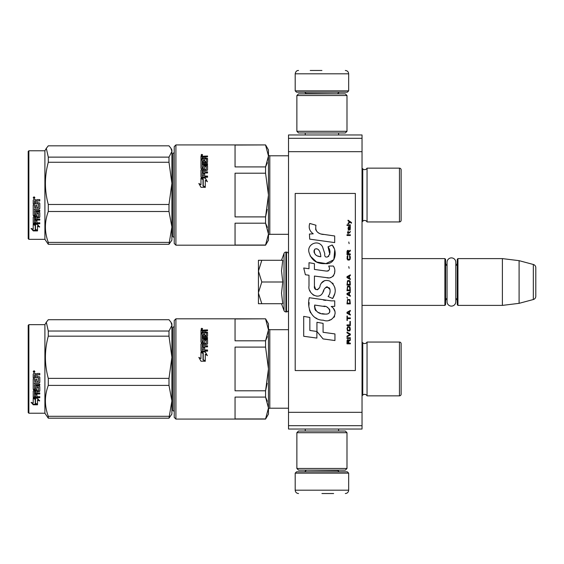 <?xml version="1.0" encoding="UTF-8"?>
<svg xmlns="http://www.w3.org/2000/svg" width="564" height="564" viewBox="0 0 564 564"><rect width="100%" height="100%" fill="white"/><g stroke="black" fill="none" stroke-linecap="round" stroke-linejoin="round"><path stroke-width="0.85" d="M288.514 189.546L288.514 201.2M288.514 363.315L288.514 374.968M288.514 138.307L288.514 134.965L362.032 134.965L362.032 429.035L288.514 429.035L288.514 138.307L362.032 138.307M288.514 151.674L362.032 151.674M288.514 412.326L362.032 412.326M288.514 425.693L362.032 425.693M288.514 410.317L288.514 368.884M362.032 258.608L444.904 258.608L445.574 259.278L445.574 304.722L444.904 305.392L362.032 305.392M447.048 298.278A4.011 4.011 32.1 0 0 445.574 301.38A4.011 4.011 32.1 0 1 447.048 298.278L447.048 301.733A4.378 4.378 0 0 0 451.426 306.111A4.378 4.378 0 0 0 455.804 301.733L455.804 262.267A4.378 4.378 0 0 0 451.426 257.889A4.378 4.378 0 0 0 447.048 262.267L447.048 265.722A4.011 4.011 147.8 0 1 445.574 262.62M457.27 262.62A4.011 4.011 -137.8 0 1 455.804 265.722A4.011 4.011 -137.8 0 0 457.27 262.62M457.94 258.608L502.383 258.608L502.383 305.392L519.091 303.34L533.325 299.526A3.342 3.342 -55.9 0 0 535.8 296.297L535.8 267.703A3.342 3.342 -124.1 0 0 533.325 264.474L533.325 299.526L519.091 303.34L502.383 305.392L457.94 305.392L457.27 304.722L457.27 259.278L457.94 258.608L457.94 305.392M502.383 258.608L519.091 260.66L533.325 264.474A3.342 3.342 -124.1 0 1 535.8 267.703L535.8 296.297A3.342 3.342 -55.9 0 1 533.325 299.526M444.904 258.608L444.904 305.392L445.574 304.722M457.27 301.38A4.011 4.011 -42.2 0 0 455.804 298.278M519.091 260.66L519.091 303.34M258.439 282L258.439 271.143L261.802 282L258.439 292.631L258.439 282M281.528 260.279L284.023 253.412A2.002 2.002 140.8 0 1 285.913 252.094L286.512 252.094A2.002 2.002 -130.2 0 1 288.514 254.096A2.002 2.002 -130.2 0 0 286.512 252.094L286.512 311.906A2.002 2.002 -49.8 0 0 288.514 309.904M285.913 252.094L285.913 311.906L286.512 311.906M284.023 253.412L284.023 310.588A2.002 2.002 39.2 0 0 285.913 311.906A2.002 2.002 39.2 0 1 284.023 310.588L281.528 303.721L284.023 310.588M258.439 303.721L261.802 303.721L258.439 303.721L258.439 293.09L261.802 303.721L282.747 303.721L281.528 293.181L282.747 282L281.528 270.91L282.747 260.279L261.802 260.279L258.439 271.143L258.439 260.279L261.802 260.279L258.439 260.279M258.439 293.09L258.439 292.631M282.747 282L261.802 282M348.665 90.853L295.198 90.853L296.537 92.193L347.332 92.193L348.665 90.853L348.665 73.814C348.467 71.783 347.353 70.669 345.323 70.472M321.931 70.472L310.235 70.472M295.198 473.147L296.537 471.807L347.332 471.807L348.665 473.147L295.198 473.147L295.198 490.186C295.395 492.217 296.509 493.331 298.539 493.528M321.931 493.528L333.627 493.528M447.048 262.267L447.048 301.733A4.378 4.378 0 0 0 451.426 306.111A4.378 4.378 0 0 0 455.804 301.733M296.868 468.465L346.994 468.465L345.323 470.136L298.539 470.136L296.868 468.465L296.868 432.708L346.994 432.708L345.323 431.037L298.539 431.037L296.868 432.708M346.994 95.535L296.868 95.535L298.539 93.864L345.323 93.864L346.994 95.535L346.994 131.292L345.323 132.963L298.539 132.963L296.868 131.292L346.994 131.292M401.131 343.723L401.131 394.18L401.131 343.723A1.671 1.671 -132.2 0 0 399.46 342.052L367.051 342.052L367.051 395.85A2.672 2.672 0 0 0 362.751 395.131L362.751 342.771L362.032 342.052M367.051 342.052A2.672 2.672 0 0 1 362.751 342.771M267.315 401.237L265.573 397.091L268.464 408.019L268.464 414.061L265.573 419.073L175.905 419.073L175.905 318.822L265.573 318.822L268.464 323.835L268.464 329.884L265.573 340.804L267.315 336.666M265.573 347.1L268.464 368.948L268.464 408.019L265.573 418.946L235.047 418.946L235.047 397.091L265.573 397.091L265.573 390.803L235.047 390.803L235.047 347.1L265.573 347.1L265.573 340.804L235.047 340.804L235.047 318.956L265.573 318.822M265.573 318.956L268.464 329.884L268.464 368.948L268.464 329.884L268.464 368.948L265.573 390.803L267.188 383.273M401.131 394.18A1.671 1.671 -47.8 0 1 399.46 395.85L367.051 395.85M362.032 395.85L362.751 395.131M174.234 325.844A1.339 1.339 -136.3 0 1 172.894 327.176L172.894 410.719A1.339 1.339 -43.7 0 1 174.234 412.058M175.905 419.073L174.234 417.402L174.234 320.493L175.905 318.822M268.464 408.019L268.464 368.948L268.464 408.019M205.211 351.873L207.34 355.475L205.275 354.298L205.275 360.925L203.237 359.691L203.237 353.134L200.967 351.873L205.211 351.873L201.376 352.098M207.34 355.651L205.211 352.098M205.275 361.32L203.005 359.832L205.275 361.214L200.995 361.214L198.859 357.372L200.967 358.612L198.859 357.527M203.005 353.473L200.967 352.352M200.967 358.612L200.967 352.126L203.005 353.261L203.005 359.832M206.114 343.441L201.482 343.779L206.114 343.779L206.311 340.346L204.676 340.346L204.676 342.242L204.154 342.679L201.482 342.679L200.967 342.242L200.967 333.416L202.201 333.416L202.201 335.855L202.201 335.404L203.435 335.559L203.435 336.003L203.435 333.853L204.676 333.853L204.676 336.003L204.676 335.559L206.311 335.404L206.311 335.855L206.311 332.83L200.967 332.689L200.967 330.257L207.545 329.905L207.545 330.751L200.967 330.772M207.545 330.751L204.676 331.103L204.676 332.464L207.545 332.83M202.398 341.608L202.398 341.974L203.237 341.608L202.201 341.439L202.201 341.805L202.201 338.513L207.545 338.513L207.545 337.526L202.201 337.526L202.201 336.56L207.03 336.56L207.545 336.158L207.545 332.337L204.676 331.97M202.201 337.526L202.201 337.949L207.545 337.949M203.237 341.608L203.435 339.563L203.957 339.14L203.957 339.542L207.03 339.542L207.545 339.958M203.957 339.14L207.03 339.14L207.03 339.542M202.398 349.976L203.435 349.976L202.201 350.047L202.201 346.881L207.545 346.881L207.545 345.781L204.676 345.781L204.676 344.336L207.03 344.336L207.545 343.885L207.545 339.563L207.03 339.14M204.676 345.781L207.545 346.084M203.435 349.976L203.435 347.332L204.676 347.332L204.676 350.23L207.545 350.23M201.482 343.441L200.967 343.885L200.967 350.653L201.482 351.139L207.545 351.139L207.545 349.976L204.676 349.976M206.311 343.272L206.114 343.779M202.201 345.908L202.398 344.336L203.435 344.336L203.435 345.781L202.398 345.781M203.435 345.781L202.398 346.084M202.201 332.464L202.201 331.97L202.201 332.464L203.435 332.464L203.435 331.97L202.201 331.97L202.398 330.751L203.435 330.751L203.435 332.464M204.676 336.003L206.311 335.855M204.676 334.325L203.435 334.325M203.435 336.003L202.201 335.855M202.201 333.888L200.967 333.888M200.967 344.223L201.482 343.779M204.676 347.621L203.435 347.621M203.435 339.958L203.957 339.542M204.873 329.905L204.873 330.426M201.207 329.186L202.384 329.023L201.863 328.918L202.384 328.551L201.299 328.551L201.207 329.559M202.384 329.235L201.207 329.15M202.3 329.235L201.863 329.447M201.863 328.805L202.314 328.918M201.799 328.262L202.638 328.798L201.799 329.348L201.799 328.579M268.464 409.549A1.339 1.339 43.6 0 1 269.803 408.216L288.514 408.216M268.464 328.347A1.339 1.339 136.4 0 0 269.803 329.686L269.803 408.216M288.514 329.686L269.803 329.686M401.131 367.531L401.131 370.372M171.047 322.375L171.893 323.835L171.893 325.365L170.977 322.248L168.996 319.717L48.285 319.717L46.311 322.248L48.285 331.033L168.996 331.033L171.893 325.365M28.87 324.674L28.87 413.229L28.2 412.559L28.2 325.343L28.87 324.674L44.908 324.674L44.908 413.229L48.285 418.178L168.996 418.178L171.893 400.884L171.893 414.061L168.996 418.178M171.893 400.884L168.996 385.402L168.996 378.381L171.893 357.315L168.996 336.172L168.996 331.033M171.893 357.231L171.893 325.386M171.893 400.821L171.893 357.315M48.285 418.178L48.285 416.302C44.464 406.002 44.464 395.702 48.285 385.402L48.285 378.381L168.996 378.381M48.285 378.381C44.464 364.309 44.464 350.237 48.285 336.172L168.996 336.172M48.285 336.172L48.285 331.033M48.285 416.302L168.996 416.302M48.285 385.402L168.996 385.402M35.483 398.783L35.483 399.241L33.213 398.247L37.457 398.247L39.593 400.99L37.52 400.123L37.52 404.635L35.483 403.859L35.483 398.783L34.235 398.247M37.52 404.092L35.483 403.33M37.52 399.65L37.52 400.123L37.52 399.65L39.593 400.51M35.25 399.136L33.213 398.008M33.248 404.804L37.52 404.804L35.25 403.951L35.25 399.34L33.213 398.452L33.213 403.161L31.105 402.329L33.248 404.804L31.76 402.59M37.52 404.261L35.25 403.422M36.075 404.261L33.248 404.261M38.556 377.795L33.213 377.725L33.213 374.045L33.727 373.488L35.588 373.488L36.357 374.32L37.125 373.488L39.797 373.488L39.797 374.82L37.443 374.82L36.921 375.377L36.921 376.681L39.276 376.681L39.797 377.224L39.797 382.406L39.276 382.907L34.446 382.907L34.446 384.098L39.797 384.098L39.797 385.268L34.446 385.268L34.651 388.73L35.687 388.554L35.687 386.481L36.202 386.002L39.276 386.002L39.797 386.481L39.797 391.092L39.276 391.536L36.921 391.536L36.921 392.932L39.797 392.932L39.797 393.961L34.446 393.961L34.446 396.534L35.687 396.689L35.687 394.377L36.921 394.377L36.921 396.689L39.797 396.689L39.797 397.655L33.727 397.655L33.213 397.253L33.213 391.092L33.727 390.64L38.359 390.64L38.556 387.355L36.921 387.355L36.921 389.407L36.406 389.865L33.727 389.865L33.213 389.407L33.213 378.754L34.446 378.754L34.651 381.638L35.687 381.638L35.687 379.368L36.921 379.368L36.921 381.638L38.359 381.638L38.556 377.795L33.213 377.591M36.406 389.865L33.213 389.097M38.359 387.172L36.921 387.08M34.446 393.961L34.446 393.587L39.797 393.587M34.446 385.268L39.797 385.022M39.276 382.907L34.446 382.907M36.921 375.377L37.443 374.736L39.797 374.736M34.044 370.703L34.883 371.641L34.044 372.571L33.213 371.641L34.044 370.703M34.883 371.62L34.044 372.515L33.213 371.62M34.446 391.705L35.687 391.536L35.687 392.932L34.446 392.763L34.446 391.367L34.446 392.403M35.687 391.197L34.446 391.367M34.651 374.82L35.687 374.82L35.687 376.681L34.446 376.681L34.446 375.039M35.687 374.82L34.651 374.736M36.921 389.097L36.406 389.548M39.797 397.225L33.727 397.225L33.213 396.823M36.921 391.197L39.276 391.197L39.797 390.753M39.797 382.202L39.276 382.695M33.882 371.211L34.63 371.211L34.115 371.577L34.63 372.021L33.452 372.021L33.551 371.211M33.889 371.838L33.692 371.472L33.889 371.838M401.131 178.33L401.131 169.82A1.671 1.671 -132.2 0 0 399.46 168.15L367.051 168.15L367.051 221.948A2.672 2.672 0 0 0 362.751 221.229L362.751 168.869L362.032 168.15M367.051 168.15A2.672 2.672 0 0 1 362.751 168.869M267.315 227.334L265.573 223.196L268.464 234.116L268.464 240.165L265.573 245.178L175.905 245.178L175.905 144.927L265.573 144.927L268.464 149.939L268.464 155.981L265.573 166.909L267.315 162.763M265.573 173.197L268.464 195.052L268.464 234.116L265.573 245.044L235.047 245.044L235.047 223.196L265.573 223.196L265.573 216.9L235.047 216.9L235.047 173.197L265.573 173.197L265.573 166.909L235.047 166.909L235.047 145.054L265.573 144.927M265.573 145.054L268.464 155.981L268.464 195.052L268.464 155.981L268.464 195.052L265.573 216.9L267.188 209.378M401.131 211.768L401.131 220.277A1.671 1.671 -47.8 0 1 399.46 221.948L367.051 221.948M401.131 169.82L401.131 220.277M362.032 221.948L362.751 221.229M174.234 151.942A1.339 1.339 -136.3 0 1 172.894 153.281L172.894 236.824A1.339 1.339 -43.7 0 1 174.234 238.156M175.905 245.178L174.234 243.507L174.234 146.598L175.905 144.927M268.464 234.116L268.464 195.052L268.464 234.116M205.211 177.97L207.34 181.573L205.275 180.395L205.275 187.029L203.237 185.796L203.237 179.232L200.967 177.97L205.211 177.97L201.376 178.196M207.34 181.756L205.211 178.196M205.275 187.417L203.005 185.937L205.275 187.311L200.995 187.311L198.859 183.469L200.967 184.717L198.859 183.624M203.005 179.571L200.967 178.45M200.967 184.717L200.967 178.231L203.005 179.366L203.005 185.937M206.114 169.538L201.482 169.877L206.114 169.877L206.311 166.443L204.676 166.443L204.676 168.34L204.154 168.784L201.482 168.784L200.967 168.34L200.967 159.513L202.201 159.513L202.201 161.953L202.201 161.508L203.435 161.656L203.435 162.101L203.435 159.957L204.676 159.957L204.676 162.101L204.676 161.656L206.311 161.508L206.311 161.953L206.311 158.928L200.967 158.787L200.967 156.355L207.545 156.009L207.545 156.848L200.967 156.87M207.545 156.848L204.676 157.208L204.676 158.562L207.545 158.928M202.398 167.705L202.398 168.072L203.237 167.705L202.201 167.536L202.201 167.903L202.201 164.61L207.545 164.61L207.545 163.63L202.201 163.63L202.201 162.658L207.03 162.658L207.545 162.263L207.545 158.442L204.676 158.068M202.201 163.63L202.201 164.046L207.545 164.046M203.237 167.705L203.435 165.661L203.957 165.245L203.957 165.64L207.03 165.64L207.545 166.056M203.957 165.245L207.03 165.245L207.03 165.64M202.398 176.074L203.435 176.074L202.201 176.144L202.201 172.979L207.545 172.979L207.545 171.879L204.676 171.879L204.676 170.434L207.03 170.434L207.545 169.99L207.545 165.661L207.03 165.245M204.676 171.879L207.545 172.182M203.435 176.074L203.435 173.437L204.676 173.437L204.676 176.328L207.545 176.328M201.482 169.538L200.967 169.99L200.967 176.751L201.482 177.237L207.545 177.237L207.545 176.074L204.676 176.074M206.311 169.369L206.114 169.877M202.201 172.013L202.398 170.434L203.435 170.434L203.435 171.879L202.398 171.879M203.435 171.879L202.398 172.182M202.201 158.562L202.201 158.068L202.201 158.562L203.435 158.562L203.435 158.068L202.201 158.068L202.398 156.848L203.435 156.848L203.435 158.562M204.676 162.101L206.311 161.953M204.676 160.423L203.435 160.423M203.435 162.101L202.201 161.953M202.201 159.986L200.967 159.986M200.967 170.321L201.482 169.877M204.676 173.719L203.435 173.719M203.435 166.056L203.957 165.64M204.873 156.009L204.873 156.524M201.207 155.283L202.384 155.121L201.863 155.015L202.384 154.649L201.299 154.649L201.207 155.657M202.384 155.34L201.207 155.248M202.3 155.34L201.863 155.544M201.863 154.903L202.314 155.015M201.799 154.36L202.638 154.903L201.799 155.445L201.799 154.677M268.464 235.653A1.339 1.339 43.6 0 1 269.803 234.314L288.514 234.314M268.464 154.451A1.339 1.339 136.4 0 0 269.803 155.784L269.803 234.314M288.514 155.784L269.803 155.784M401.131 193.628L401.131 196.469M171.047 148.473L171.893 149.939L171.893 151.462L170.977 148.346L168.996 145.822L48.285 145.822L46.311 148.346L48.285 157.13L168.996 157.13L171.893 151.462L171.893 183.328L168.996 162.27L168.996 157.13M28.87 150.771L28.87 239.326L28.2 238.657L28.2 151.441L28.87 150.771L44.908 150.771L44.908 239.326L48.285 244.282L168.996 244.282L171.893 226.982L171.893 240.165L168.996 244.282M171.893 226.982L168.996 211.5L168.996 204.478L171.893 183.328M171.893 226.918L171.893 183.413M48.285 244.282L48.285 242.4C44.464 232.1 44.464 221.8 48.285 211.5L48.285 204.478L168.996 204.478M48.285 204.478C44.464 190.406 44.464 176.342 48.285 162.27L168.996 162.27M48.285 162.27L48.285 157.13M48.285 242.4L168.996 242.4M48.285 211.5L168.996 211.5M35.483 224.881L35.483 225.339L33.213 224.345L37.457 224.345L39.593 227.088L37.52 226.22L37.52 230.732L35.483 229.957L35.483 224.881L34.235 224.345M37.52 230.19L35.483 229.435M37.52 225.755L37.52 226.22L37.52 225.755L39.593 226.608M35.25 225.24L33.213 224.105M33.248 230.902L37.52 230.902L35.25 230.049L35.25 225.438L33.213 224.55L33.213 229.259L31.105 228.427L33.248 230.902L31.76 228.688M37.52 230.366L35.25 229.52M36.075 230.366L33.248 230.366M38.556 203.893L33.213 203.823L33.213 200.149L33.727 199.585L35.588 199.585L36.357 200.417L37.125 199.585L39.797 199.585L39.797 200.918L37.443 200.918L36.921 201.475L36.921 202.779L39.276 202.779L39.797 203.322L39.797 208.504L39.276 209.004L34.446 209.004L34.446 210.196L39.797 210.196L39.797 211.366L34.446 211.366L34.651 214.835L35.687 214.651L35.687 212.579L36.202 212.099L39.276 212.099L39.797 212.579L39.797 217.189L39.276 217.633L36.921 217.633L36.921 219.029L39.797 219.029L39.797 220.059L34.446 220.059L34.446 222.632L35.687 222.787L35.687 220.475L36.921 220.475L36.921 222.787L39.797 222.787L39.797 223.753L33.727 223.753L33.213 223.351L33.213 217.189L33.727 216.738L38.359 216.738L38.556 213.46L36.921 213.46L36.921 215.504L36.406 215.963L33.727 215.963L33.213 215.504L33.213 204.852L34.446 204.852L34.651 207.735L35.687 207.735L35.687 205.465L36.921 205.465L36.921 207.735L38.359 207.735L38.556 203.893L33.213 203.689M36.406 215.963L33.213 215.194M38.359 213.277L36.921 213.178M34.446 220.059L34.446 219.685L39.797 219.685M34.446 211.366L39.797 211.119M39.276 209.004L34.446 209.004M36.921 201.475L37.443 200.833L39.797 200.833M34.044 196.808L34.883 197.738L34.044 198.669L33.213 197.738L34.044 196.808M34.883 197.724L34.044 198.613L33.213 197.717M34.446 217.81L35.687 217.633L35.687 219.029L34.446 218.86L34.446 217.464L34.446 218.501M35.687 217.295L34.446 217.464M34.651 200.918L35.687 200.918L35.687 202.779L34.446 202.779L34.446 201.136M35.687 200.918L34.651 200.833M36.921 215.194L36.406 215.645M39.797 223.323L33.727 223.323L33.213 222.928M36.921 217.295L39.276 217.295L39.797 216.851M39.797 208.299L39.276 208.8M33.882 197.308L34.63 197.308L34.115 197.675L34.63 198.119L33.452 198.119L33.551 197.308M33.889 197.936L33.692 197.569L33.889 197.936M351.478 223.217L351.478 222.512L348.058 220.179L348.058 220.876L349.553 221.927L348.058 223.217L348.058 223.915L350.054 222.279L351.478 223.217M350.336 343.821L350.336 343.123L348.841 343.123L348.841 341.135L350.336 340.205L350.336 339.387L348.7 340.437L348.277 339.62L347.565 339.62L347.064 340.437L346.994 343.821L350.336 343.821M346.994 338.449L350.336 338.449L350.336 337.751L346.994 337.751L346.994 338.449M346.994 336.814L350.336 334.945L350.336 334.015L346.994 332.147L346.994 332.845L349.913 334.48L346.994 336.116L346.994 336.814M346.994 328.41L347.494 330.864L349.842 330.864L350.336 329.341L349.842 326.894L347.776 326.655L346.994 328.41M346.994 324.906L346.994 325.604L350.336 325.604L350.336 321.402L349.913 321.402L349.913 324.906L346.994 324.906M350.336 311.131L350.336 310.433L346.994 312.301L346.994 313.231L350.336 315.1L350.336 314.402L349.483 313.929L349.483 311.596L350.336 311.131M349.842 299.569L347.494 299.569L346.994 303.89L350.336 303.89L349.842 299.569M347.494 298.286L346.994 297.235L347.494 298.286M346.994 294.436L350.336 296.304L350.336 295.599L349.483 295.134L349.483 292.801L350.336 292.335L350.336 291.63L346.994 293.499L346.994 294.436M350.124 286.843L349.201 286.026L347.494 286.378L346.994 290.7L350.336 290.7L350.124 286.843M350.124 281.239L349.201 280.421L347.494 280.773L346.994 285.095L350.336 285.095L350.124 281.239M349.13 268.281L348.771 266.645L349.13 268.281M346.994 235.477L350.336 235.477L350.336 234.772L346.994 234.772L346.994 235.477M350.265 227.652L350.336 226.368L348.418 226.714L348.058 228.702L348.489 230.105L348.489 227.299L348.841 227.186L349.483 230.105L350.195 229.633L350.265 227.652M347.353 316.03L346.994 316.03L346.994 320.472L347.353 320.472L347.353 318.604L350.336 318.604L350.336 317.899L347.353 317.899L347.353 316.03M350.336 274.823L346.994 276.684L346.994 277.622L350.336 279.49L350.336 278.792L349.483 278.32L349.483 275.986L350.336 275.521L350.336 274.823M349.772 232.904L350.336 231.268L349.842 232.206L348.348 232.319L348.058 231.036L348.058 232.319L347.494 232.319L348.058 233.841L348.348 232.904L349.772 232.904M349.842 255.675L349.483 255.555L349.842 258.707L349.201 259.405L347.635 259.059L347.847 255.555L347.205 256.141L347.064 258.827L347.776 259.99L349.201 260.11L350.124 259.292L350.336 257.191L349.842 255.675M350.336 253.92L348.841 253.92L348.841 251.939L350.336 251.001L350.336 250.183L348.7 251.234L348.277 250.416L347.565 250.416L347.064 251.234L346.994 254.618L350.336 254.618L350.336 253.92M349.13 243.648L348.771 242.012L349.13 243.648M350.336 225.431L350.336 224.853L346.994 224.853L346.994 225.431L350.336 225.431M323.306 234.49C317.398 233.743 314.952 230.655 315.967 225.226L309.756 223.45C308.402 227.673 309.573 231.12 313.246 233.813L309.424 234.025L309.707 239.143L334.685 242.59L334.685 235.978L320.994 234.011M332.154 244.98L328.029 246.799C330.8 250.698 330.631 254.075 327.515 256.923C325.329 257.48 324.42 256.401 324.786 253.687L322.523 246.771C318.068 238.642 305.794 244.748 309.34 253.314C311.843 260.582 317.151 264.015 325.266 263.607C335.679 264.854 337.78 251.262 332.154 244.98L334.029 248.223M314.423 286.011L314.423 276.05L326.309 277.601C333.402 279.906 337.152 271.291 333.345 266.046L328.706 266.046C330.314 269.19 329.51 270.868 326.281 271.08L314.416 269.423L314.416 263.642L308.994 262.704L308.994 268.718L303.735 267.999L305.371 274.738L308.994 275.239L308.994 286.011C307.556 293.597 319.294 300.781 322.953 292.265C324.18 287.781 326.373 286.392 329.531 288.084C330.645 291.123 330.159 293.929 328.072 296.509L332.654 298.518C336.919 291.482 335.876 285.631 329.538 280.985C324.956 279.568 321.797 281.119 320.07 285.631C320.014 289.988 313.605 291.391 314.423 286.011L315.755 289.593M331.181 300.845L309.312 297.721C306.738 307.655 311.391 320.204 323.306 320.19C332.168 323.842 340.106 311.772 331.181 306.513L334.727 306.315L334.727 300.845L331.181 300.845M316.94 322.298L316.94 331.47L323.073 338.922L334.945 340.543L334.945 333.93L323.08 332.295L323.08 323.355L316.94 322.298M303.707 336.271L316.876 338.076L316.876 331.463L309.847 330.469L309.847 317.44L303.707 316.383L303.707 336.271M355.348 193.445L295.198 193.445L295.198 370.555L355.348 370.555L355.348 193.445M319.52 233.461L318.279 232.685M316.27 230.789L315.579 229.04M309.382 228.61L309.692 229.463M328.029 246.799L329.813 254.322M328.791 256.232L327.451 256.944M310.073 255.866L316.566 262.013L325.964 263.585L333.853 259.701L334.685 250.409M332.654 298.518L334.861 293.47M335.108 289.614L334.819 287.45M333.197 283.833L332.548 283.015M324.631 280.618L321.431 283.1M318.935 288.105L318.181 289.219M317.849 289.508L317.137 289.811M322.389 293.428L323.856 290.657M325.139 288.141L325.513 287.647M326.119 287.132L326.937 286.815M327.198 286.78L330.088 289.579M330.137 291.285L329.855 292.942M309.847 290.502L310.475 291.905M312.78 294.619L314.127 295.423M316.312 296.065L317.335 296.156M319.802 295.74L321.261 294.81M328.706 266.046L329.447 268.034M328.34 270.889L327.057 271.122M327.226 277.699L328.29 277.749M330.046 277.671L331.357 277.298M332.838 276.445L333.691 275.599M334.501 273.723L334.776 271.122M325.731 300.386L323.56 300.09M329.15 320.176L331.364 319.562M334.114 317.25L334.663 316.051M335.094 313.612L335.065 312.541M334.868 311.335L333.479 308.543M309.128 302.586L308.889 305.674M309.368 309.812L310.503 312.766M315.607 317.849L316.89 318.526M319.978 256.62L317.962 256.056M315.339 254.597L314.077 252.284M314.042 252.045L314.077 250.388M316.051 248.738L317.257 248.943M318.554 249.732L319.478 251.163M319.929 252.327L320.345 253.814M323.306 306.252C328.875 305.145 333.127 314.43 325.625 314.085C318.533 314.367 314.874 311.356 314.656 305.053L325.005 306.59M327.261 307.415L327.839 307.747M329.291 308.966L329.785 310.024M329.884 310.891L329.82 311.413M329.792 312.005L328.741 313.365M326.852 314.077L326.415 314.106M324.547 313.979L322.107 313.626M320.387 313.246L317.715 312.237M315.777 310.757L314.67 308.628M314.515 307.352L314.564 305.935M348.418 343.123L347.353 343.123L347.776 340.205L348.348 340.55L348.418 343.123M347.424 328.41L347.847 327.36L349.483 327.36L349.694 330.159L347.847 330.391L347.424 328.41M349.201 311.716L349.201 313.817L347.283 312.766L349.201 311.716M347.424 301.091L347.847 300.041L349.483 300.041L349.913 303.192L347.424 303.192L347.424 301.091M349.201 292.913L349.201 295.021L347.283 293.964L349.201 292.913M347.424 287.894L347.847 286.843L349.483 286.843L349.913 289.995L347.424 289.995L347.424 287.894M347.424 282.289L347.847 281.239L349.483 281.239L349.913 284.39L347.424 284.39L347.424 282.289M349.553 227.186L350.054 228.237L349.772 229.52L349.13 228.469L349.13 227.186L349.553 227.186M349.201 276.106L349.201 278.207L347.283 277.157L349.201 276.106M348.418 253.92L347.353 253.92L347.776 251.001L348.348 251.354L348.418 253.92M320.803 256.747C315.664 256.267 313.605 253.772 314.642 249.274C319.083 247.173 320.69 253.349 320.803 256.747M337.808 93.864L306.062 93.532L304.722 92.193M295.198 90.853L295.198 73.814L348.665 73.814M306.062 470.136L337.808 470.468L339.14 471.807M348.665 473.147L348.665 490.186L295.198 490.186M399.46 342.052L399.46 395.85M399.46 168.15L399.46 221.948M305.258 134.965L305.258 132.963M338.604 134.965L338.604 132.963M337.808 93.532L339.14 92.193M295.198 73.814C295.649 71.536 296.763 70.422 298.539 70.472M305.258 429.035L305.258 431.037M338.604 429.035L338.604 431.037M306.062 470.468L304.722 471.807M348.665 490.186C348.467 492.217 347.353 493.331 345.323 493.528M346.994 468.465L346.994 432.708M296.868 95.535L296.868 131.292M44.908 324.674L46.311 322.248M28.87 413.229L44.908 413.229M44.908 150.771L46.311 148.346M28.87 239.326L44.908 239.326"/></g></svg>
